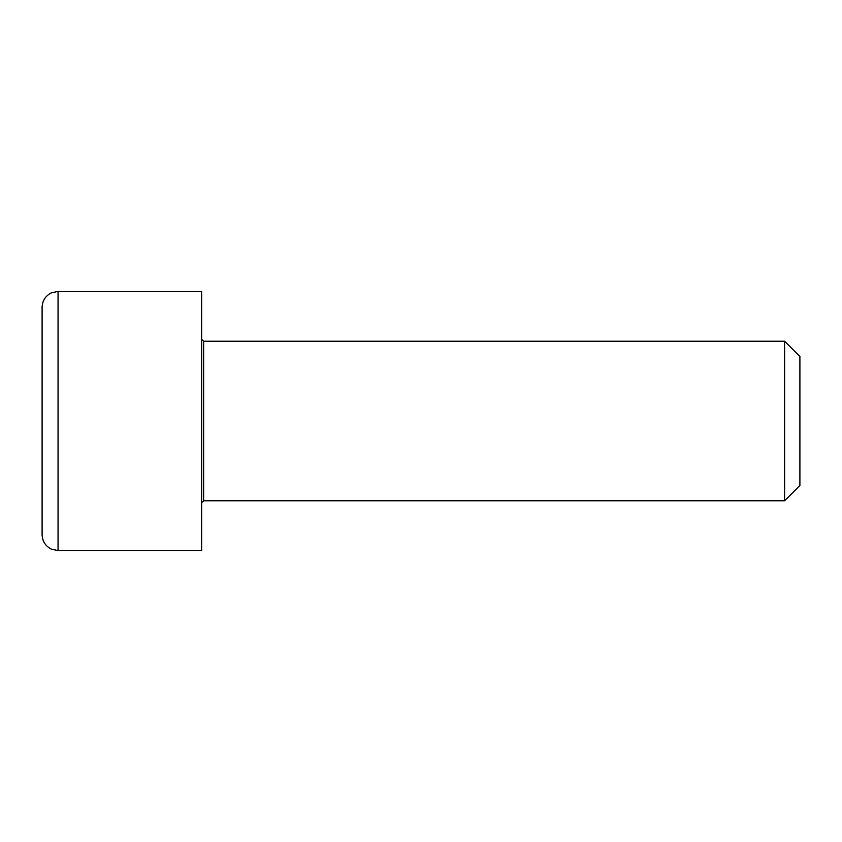<?xml version="1.0" encoding="UTF-8"?>
<svg xmlns="http://www.w3.org/2000/svg" width="842" height="842" viewBox="0 0 842 842"><rect width="100%" height="100%" fill="white"/><g stroke="black" fill="none" stroke-linecap="round" stroke-linejoin="round"><path stroke-width="1.26" d="M203.627 341.231L784.607 341.231L784.607 500.769L203.627 500.769L203.627 341.231L201.638 339.242M58.056 291.374L201.638 291.374L201.638 550.626L58.056 550.626L58.056 291.374L51.151 292.953C45.373 296.005 42.363 300.805 42.1 307.33L42.1 534.67C42.363 541.196 45.373 545.995 51.151 549.047L58.056 550.626M784.607 500.769L799.9 485.476L799.9 356.524L784.607 341.231M203.627 500.769L201.638 502.758"/></g></svg>
